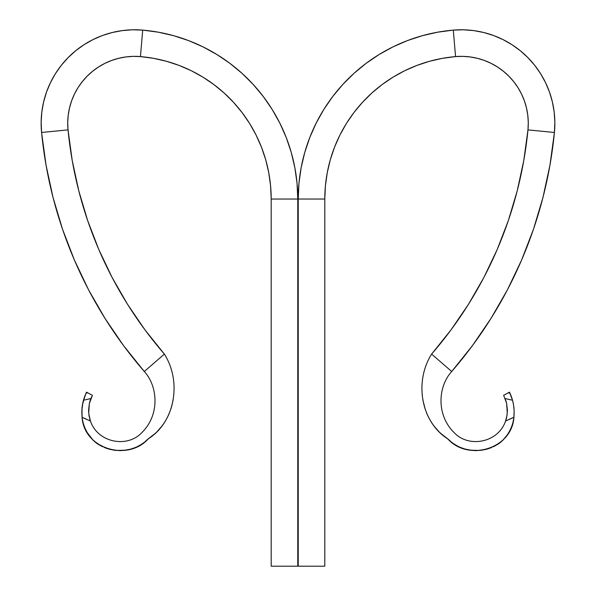 <?xml version="1.0" encoding="UTF-8"?>
<svg xmlns="http://www.w3.org/2000/svg" width="596" height="596" viewBox="0 0 596 596"><rect width="100%" height="100%" fill="white"/><g stroke="black" fill="none" stroke-linecap="round" stroke-linejoin="round"><path stroke-width="0.89" d="M324.805 566.2L298.224 566.2L298.224 199.027L298.224 566.2L324.805 566.2L324.805 199.027L298.224 199.027A169.532 169.532 0 0 1 453.295 30.113L437.695 32.184L422.363 35.685L407.411 40.595L392.988 46.875L379.205 54.459L366.182 63.295L354.039 73.293L342.871 84.379L332.777 96.448L323.851 109.403L316.163 123.126L309.778 137.512L304.757 152.42L301.136 167.729L298.954 183.315L298.224 199.027L324.805 199.027L324.805 566.2M508.306 392.771L509.453 392.146L510.236 393.814M512.225 399.201L512.463 400.005M510.958 395.55L512.366 399.678M513.655 405.578L513.983 408.29M513.953 407.94L513.901 407.448M513.849 406.979L513.782 406.45M513.998 408.431L513.715 405.98M513.551 404.915L513.312 403.604M512.396 399.767L511.323 396.496M512.053 398.627L511.703 397.562M514.11 414.332L513.923 417.327C511.964 449.16 467.875 461.654 447.73 438.835C421.789 422.683 413.572 382.781 431.616 354.091A402.054 402.054 0 0 0 527.967 129.883A67.005 67.005 0 0 0 455.56 56.598A142.951 142.951 0 0 0 324.805 199.027L325.416 185.773L327.264 172.639L330.311 159.728L334.55 147.152L339.929 135.031L346.41 123.454L353.942 112.532L362.45 102.356L371.867 93.006L382.111 84.572L393.084 77.13L404.706 70.73L416.872 65.441L429.478 61.299L442.411 58.341L455.56 56.598L453.295 30.113A93.587 93.587 0 0 1 554.422 132.476L554.861 122.232L554.176 112.003L552.373 101.909L549.482 92.075L545.526 82.613L540.565 73.636L534.649 65.262L527.855 57.588L520.263 50.697L511.957 44.685L503.046 39.612L493.637 35.544L483.833 32.534L473.768 30.612L463.546 29.8L453.295 30.113L455.56 56.598L462.898 56.374L470.222 56.955L477.426 58.326L484.444 60.487L491.186 63.399L497.563 67.028L503.508 71.334L508.947 76.266L513.812 81.764L518.051 87.761L521.604 94.183L524.428 100.955L526.499 108.003L527.788 115.229L528.279 122.552L527.967 129.883L554.422 132.476A428.636 428.636 0 0 1 451.701 371.502L472.36 345.725L490.977 318.435L507.434 289.798L521.634 259.968L533.502 229.14L542.956 197.492L549.944 165.204L554.422 132.476L527.967 129.883L523.765 160.585L517.209 190.869L508.343 220.557L497.213 249.478L483.892 277.453L468.456 304.318L450.993 329.916L431.616 354.091L451.701 371.502L431.616 354.091C413.572 382.781 421.789 422.683 447.73 438.835C467.875 461.654 511.964 449.16 513.923 417.327L505.542 421.059C498.427 442.59 468.732 448.445 454.048 432.51C436.25 415.04 437.837 386.737 451.701 371.502C437.837 386.737 436.25 415.04 454.048 432.51C468.732 448.445 498.427 442.59 505.542 421.059L506.943 415.785L507.42 410.406M404.706 70.73L393.084 77.13L382.111 84.572L371.867 93.006L362.45 102.356M353.942 112.532L346.41 123.454M339.929 135.031L334.55 147.152L330.311 159.728L327.264 172.639M304.757 152.42L309.778 137.512L316.163 123.126M323.851 109.403L332.777 96.448L342.871 84.379L354.039 73.293M379.205 54.459L392.988 46.875M407.411 40.595L422.363 35.685L437.695 32.184M528.279 122.552L527.788 115.229L526.499 108.003M521.604 94.183L518.051 87.761M513.812 81.764L508.947 76.266M503.508 71.334L497.563 67.028L491.186 63.399M484.444 60.487L477.426 58.326M463.546 29.8L473.768 30.612L483.833 32.534L493.637 35.544M520.263 50.697L527.855 57.588L534.649 65.262L540.565 73.636M549.482 92.075L552.373 101.909M450.993 329.916L468.456 304.318L483.892 277.453M508.343 220.557L517.209 190.869M549.944 165.204L542.956 197.492M507.434 289.798L490.977 318.435L472.36 345.725M514.132 412.894L514.132 411.531M514.132 412.633L514.132 411.613M512.851 422.84L513.789 418.399M499.575 443.089L501.109 441.867M465.402 449.138L465.565 449.183C465.901 449.928 470.713 450.338 479.981 450.42L487.118 449.079L491.685 447.477M476.621 450.598L475.824 450.598M475.548 450.591L474.677 450.569M460.201 447.313L459.412 446.97M458.689 446.627L457.959 446.262M452.327 442.739L451.433 442.023M449.95 440.749L449.503 440.355M449.287 440.161L448.378 439.371M444.035 435.996L440.705 433.352M435.87 428.323L434.395 426.505M433.106 424.777L431.78 422.847M430.506 420.813L428.718 417.587M428.74 417.632L427.362 414.779M428.74 417.625L428.964 418.057M431.012 421.648L430.64 421.037M432.607 424.069L434.208 426.267M438.097 430.819L438.887 431.638M439.744 432.48L441.755 434.231M443.081 435.274L441.621 434.126M446.56 437.896L447.097 438.313M455.016 444.594L456.007 445.19M457.564 446.054L458.443 446.501M462.734 448.304L461.289 447.767M474.371 450.554L477.552 450.576M497.243 444.631L497.846 444.258M510.705 428.792L511.666 426.483M511.629 426.587L511.904 425.842M514.057 415.606L513.961 416.902M512.992 422.296L512.739 423.235M512.262 424.806L511.606 426.639M509.386 431.422L508.924 432.234M508.842 432.383L507.874 433.948M500.342 442.5L499.262 443.312M495.336 445.719L494.874 445.964M474.58 450.569L473.529 450.509M470.065 450.136L465.558 449.183L472.248 450.405M461.282 447.767L459.456 446.985M458.518 446.538L457.229 445.875M452.506 442.888L451.775 442.307M449.697 440.526L448.877 439.803M441.666 434.164L440.787 433.426M434.275 426.349L433.165 424.859M431.407 422.273L432.741 424.263M430.58 420.94L428.762 417.669M423.026 400.609L425.261 409.392M429.709 419.435L431.824 422.914M434.342 426.438L439.252 432.003M440.243 432.942L440.749 433.396M442.992 435.207L445.316 436.95M448.81 439.751L450.613 441.323M451.448 442.038L451.939 442.441M452.379 442.783L452.751 443.066M454.353 444.169L456.29 445.354M455.955 445.16L458.391 446.478M462.056 448.058L463.435 448.542M474.513 450.561L481.337 450.271L486.217 449.324M487.886 448.855L490.888 447.805M493.145 446.829L493.793 446.516M495.373 445.704L495.745 445.495M493.913 446.456L498.249 444.005M501.862 441.196L502.57 440.518M503.478 439.58L505.415 437.337M505.795 436.846L506.153 436.391M506.324 436.16L507.054 435.169M507.688 434.238L508.157 433.508M509.945 430.364L510.958 428.219M510.966 428.196L511.204 427.637M511.986 425.611L512.918 422.586M513.327 420.895L513.603 419.532M505.788 420.932L506.377 418.422L505.542 421.059L513.931 417.26M514.028 416.12L514.117 410.272M506.309 418.645L505.676 420.679M509.684 419.092L511.703 418.228M505.088 398.538L512.523 400.229L509.453 392.146L508.798 392.503M508.284 392.786L503.575 395.364L504 396.169L503.575 395.364L508.284 392.786M513.074 402.434L513.551 404.885L512.523 400.229L505.095 398.56L506.637 403.44L507.42 410.391L506.637 403.44L504 396.161M513.551 404.885L514.125 410.391L513.551 404.885M513.447 404.319L513.082 402.494M512.143 398.918L511.562 397.174M510.928 395.476L509.93 393.151L508.88 392.95M513.968 408.163L514.117 410.294M513.141 402.74L513 402.106M511.733 397.651L509.483 392.205M449.25 440.131L448.751 439.699M448.408 439.401L447.805 438.894M447.685 438.79L442.567 434.879M428.792 417.729L428.479 417.118M427.183 414.369L426.542 412.849M422.847 399.596L422.937 400.132M424.725 407.694L424.851 408.096M426.483 412.715L426.654 413.132M435.825 428.271L436.54 429.105M446.575 437.904L447.075 438.298M447.522 438.663L447.924 438.991M453.109 443.335L454.055 443.975M487.163 449.064L486.731 449.19M497.288 444.609L497.891 444.236M502.845 440.235L503.62 439.431M508.574 432.838L507.397 434.67M509.334 431.519L509.64 430.96M509.342 431.497L510.75 428.688M512.962 422.408L513.156 421.648M513.342 403.738L512.865 401.555M509.923 393.137L509.14 393.025M512.091 398.746L512.307 399.476M513.64 419.308L513.484 420.143M507.144 435.028L502.845 440.243M495.76 445.488L494.784 446.017M491.774 447.432L490.396 447.991M467.033 449.555L465.632 449.205M455.24 444.728L454.279 444.124M442.932 435.162L441.845 434.313M438.783 431.526L437.829 430.528M424.166 405.69L424.017 405.131L424.166 405.69M422.415 396.362L422.259 395.468M422.832 399.551L423.257 401.786M424.196 405.802L424.322 406.286M424.762 407.798L424.955 408.439M435.989 428.464L439.096 431.847M442.537 434.857L449.727 440.548M453.645 443.707L454.793 444.452M461.23 447.745L465.558 449.183M497.332 444.579L499.098 443.431M500.603 442.292L501.191 441.792M507.174 434.991L507.934 433.858M513.752 418.623L514.08 415.107M513.819 406.77L513.886 407.329M512.493 417.9L510.623 418.683M507.159 414.131L506.377 418.407M506.377 418.422L506.704 417.081M507.256 413.073L506.637 403.432M506.362 402.33L505.915 400.795M513.923 417.327L514.125 410.391M297.776 566.2L271.195 566.2L297.776 566.2L297.776 199.027L297.776 566.2M82.099 407.448L82.054 407.925M85.906 393.502L82.926 402.434L81.876 410.391L82.203 406.569M87.202 392.503L86.547 392.146L86.077 393.137L86.517 392.205M84.058 398.292L83.805 399.104M83.649 399.618L83.544 399.998M82.926 402.434L83.634 399.678M82.449 404.915L82.688 403.604M82.01 408.409L82.077 417.327L90.458 421.059C97.573 442.59 127.268 448.445 141.952 432.51C159.75 415.04 158.163 386.737 144.299 371.502A428.636 428.636 0 0 1 41.578 132.476A93.587 93.587 0 0 1 142.705 30.113A169.532 169.532 0 0 1 297.776 199.027L271.195 199.027L271.195 566.2L271.195 199.027L297.776 199.027L297.046 183.315L294.864 167.729L291.243 152.42L286.222 137.512L279.837 123.126L272.149 109.403L263.223 96.448L253.129 84.379L241.961 73.293L229.818 63.295L216.795 54.459L203.012 46.875L188.589 40.595L173.637 35.685L158.305 32.184L142.705 30.113L140.44 56.598L153.589 58.341L166.522 61.299L179.128 65.441L191.294 70.73L202.916 77.13L213.89 84.572L224.133 93.006L233.55 102.356L242.058 112.532L249.59 123.454L256.071 135.031L261.45 147.152L265.689 159.728L268.736 172.639L270.584 185.773L271.195 199.027L270.584 185.773L268.736 172.639L265.689 159.728M90.45 421.037L90.458 421.059C97.573 442.59 127.268 448.445 141.952 432.51C159.75 415.04 158.163 386.737 144.299 371.502L164.384 354.091A402.054 402.054 0 0 1 68.033 129.883L41.578 132.476L46.056 165.204L53.044 197.492L62.498 229.14L74.366 259.968L88.566 289.798L105.023 318.435L123.64 345.725L144.299 371.502L164.384 354.091L145.007 329.916L127.544 304.318L112.108 277.453L98.787 249.478L87.657 220.557L78.791 190.869L72.235 160.585L68.033 129.883A67.005 67.005 0 0 1 140.44 56.598L142.705 30.113L132.454 29.8L122.232 30.612L112.167 32.534L102.363 35.544L92.954 39.612L84.043 44.685L75.737 50.697L68.145 57.588L61.351 65.262L55.435 73.636L50.474 82.613L46.518 92.075L43.627 101.909L41.824 112.003L41.139 122.232L41.578 132.476L68.033 129.883L67.721 122.552L68.212 115.229L69.501 108.003L71.572 100.955L74.396 94.183L77.949 87.761L82.188 81.764L87.053 76.266L92.492 71.334L98.437 67.028L104.814 63.399L111.556 60.487L118.574 58.326L125.778 56.955L133.102 56.374L140.44 56.598A142.951 142.951 0 0 1 271.195 199.027M173.637 35.685L188.589 40.595M263.223 96.448L272.149 109.403M279.837 123.126L286.222 137.512L291.243 152.42M294.864 167.729L297.046 183.315M261.45 147.152L256.071 135.031M233.55 102.356L224.133 93.006L213.89 84.572M202.916 77.13L191.294 70.73M166.522 61.299L153.589 58.341M41.139 122.232L41.824 112.003M55.435 73.636L61.351 65.262L68.145 57.588L75.737 50.697M84.043 44.685L92.954 39.612L102.363 35.544M112.167 32.534L122.232 30.612L132.454 29.8M133.102 56.374L125.778 56.955M104.814 63.399L98.437 67.028L92.492 71.334L87.053 76.266L82.188 81.764M77.949 87.761L74.396 94.183L71.572 100.955L69.501 108.003M68.212 115.229L67.721 122.552M105.023 318.435L88.566 289.798L74.366 259.968L62.498 229.14L53.044 197.492L46.056 165.204M68.033 129.883L72.235 160.585M87.657 220.557L98.787 249.478M112.108 277.453L127.544 304.318L145.007 329.916M81.972 416.12L81.876 410.391L82.077 417.327C84.036 449.16 128.125 461.654 148.27 438.835C174.211 422.683 182.428 382.781 164.384 354.091C182.428 382.781 174.211 422.683 148.27 438.835C128.125 461.654 84.036 449.16 82.077 417.327L82.077 417.289M83.149 422.84L82.211 418.399M96.425 443.089L94.891 441.867M130.599 449.138L130.435 449.183C130.099 449.928 125.287 450.338 116.019 450.42L108.882 449.079L104.315 447.477M119.379 450.598L120.176 450.598M120.452 450.591L121.323 450.569M135.799 447.313L136.588 446.97M137.311 446.627L138.041 446.262M143.673 442.739L144.567 442.023M146.05 440.749L146.497 440.355M146.713 440.161L147.622 439.371M151.965 435.996L155.295 433.352M160.13 428.323L161.605 426.505M162.894 424.777L164.22 422.847M165.494 420.813L167.282 417.587M167.26 417.632L168.638 414.779M167.26 417.625L167.036 418.057M164.988 421.648L165.36 421.037M163.393 424.069L161.792 426.267M157.903 430.819L157.113 431.638M156.256 432.48L154.245 434.231M152.919 435.274L154.379 434.126M149.44 437.896L148.903 438.313M140.984 444.594L139.993 445.19M138.436 446.054L137.557 446.501M133.266 448.304L134.711 447.767M121.629 450.554L118.448 450.576M98.757 444.631L98.154 444.258M85.295 428.792L84.334 426.483M84.371 426.587L84.096 425.842M81.876 413.654L81.868 412.231M81.943 415.606L82.039 416.902M83.008 422.296L83.261 423.235M83.738 424.806L84.394 426.639M86.614 431.422L87.076 432.234M87.158 432.383L88.126 433.948M95.658 442.5L96.738 443.312M100.664 445.719L101.126 445.964M121.42 450.569L122.471 450.509M125.935 450.136L130.442 449.183L123.752 450.405M134.726 447.76L136.544 446.985M137.482 446.538L138.771 445.875M143.494 442.888L144.202 442.321M146.303 440.526L147.123 439.803M154.334 434.164L155.213 433.426M161.725 426.349L162.835 424.859M164.593 422.273L163.259 424.263M165.42 420.94L167.238 417.669M171.678 406.286L170.739 409.392M172.974 400.609L171.976 405.161M166.291 419.435L164.176 422.914M161.658 426.438L156.748 432.003M155.757 432.942L155.251 433.396M153.008 435.207L150.684 436.95M147.19 439.751L145.387 441.323M144.552 442.038L144.061 442.441M143.621 442.783L143.249 443.066M141.647 444.169L139.71 445.354M140.045 445.16L137.609 446.478M133.944 448.058L132.565 448.542M121.487 450.561L114.663 450.271L109.783 449.324M108.114 448.855L105.112 447.805M102.855 446.829L102.207 446.516M100.627 445.704L100.255 445.495M102.087 446.456L97.751 444.005M94.138 441.196L93.43 440.518M92.522 439.58L90.585 437.337M90.205 436.846L89.847 436.391M89.676 436.16L88.946 435.169M88.312 434.238L87.843 433.508M86.055 430.364L85.042 428.219M85.034 428.196L84.796 427.637M84.014 425.611L83.082 422.586M82.673 420.895L82.397 419.532M88.737 413.021L88.581 410.406M89.705 418.697L90.316 420.657M82.077 417.327L90.458 421.059L88.797 413.684M89.638 418.459L90.212 420.932M86.316 419.092L84.297 418.228M88.581 410.346L89.363 403.44L92.425 395.364L87.694 392.771M86.547 392.146L92.425 395.364L90.905 398.56L83.477 400.229L90.912 398.538M82.01 408.379L82.099 407.47M82.129 407.21L82.032 408.156M82.546 404.334L82.918 402.494M84.61 396.675L84.893 395.93M84.915 395.871L82.449 404.885L81.883 410.272M87.329 392.891L86.077 393.137L87.329 392.891M82.255 406.204L82.315 405.757M82.889 402.605L83 402.106M83.209 401.257L83.053 401.883M83.693 399.462L84.677 396.504M85.295 394.925L86.062 393.151M81.883 410.294L81.92 409.519M173.153 399.596L173.064 400.132M171.275 407.694L171.149 408.096M169.517 412.715L169.346 413.132M160.175 428.271L159.46 429.105M149.425 437.904L148.925 438.298M148.478 438.663L148.076 438.991M142.891 443.335L141.945 443.975M108.837 449.064L109.269 449.19M98.713 444.609L98.109 444.236M93.155 440.235L92.38 439.431M88.066 433.858L88.603 434.67M86.666 431.519L86.36 430.96M86.658 431.497L85.25 428.688M83.038 422.408L82.844 421.648M81.868 412.782L81.868 411.531M146.75 440.131L147.249 439.699M147.592 439.401L148.195 438.894M148.315 438.79L153.433 434.879M167.208 417.729L167.521 417.118M168.817 414.369L169.458 412.849M82.166 406.874L82.293 405.943M82.658 403.738L83.135 401.555M84.267 397.659L86.077 393.137M173.168 399.551L172.743 401.786M171.238 407.798L171.045 408.439M160.011 428.464L156.904 431.847M153.463 434.857L146.273 440.548M142.355 443.707L141.207 444.452M134.77 447.745L130.442 449.183M98.668 444.579L96.902 443.431M95.397 442.292L94.809 441.792M93.155 440.243L87.426 432.838M82.248 418.623L81.92 415.107M82.36 419.308L82.516 420.143M100.24 445.488L101.216 446.017M104.225 447.432L105.604 447.991M128.967 449.555L130.368 449.205M140.76 444.728L141.721 444.124M153.068 435.162L154.155 434.313M157.217 431.526L158.171 430.528M171.834 405.69L171.983 405.131L171.834 405.69M88.73 412.886L89.363 403.44L90.115 400.706L89.363 403.432M89.303 417.118L89.109 416.127M85.377 418.683L83.507 417.9M89.057 415.785L88.744 413.073M90.115 400.706L90.905 398.56"/></g></svg>
